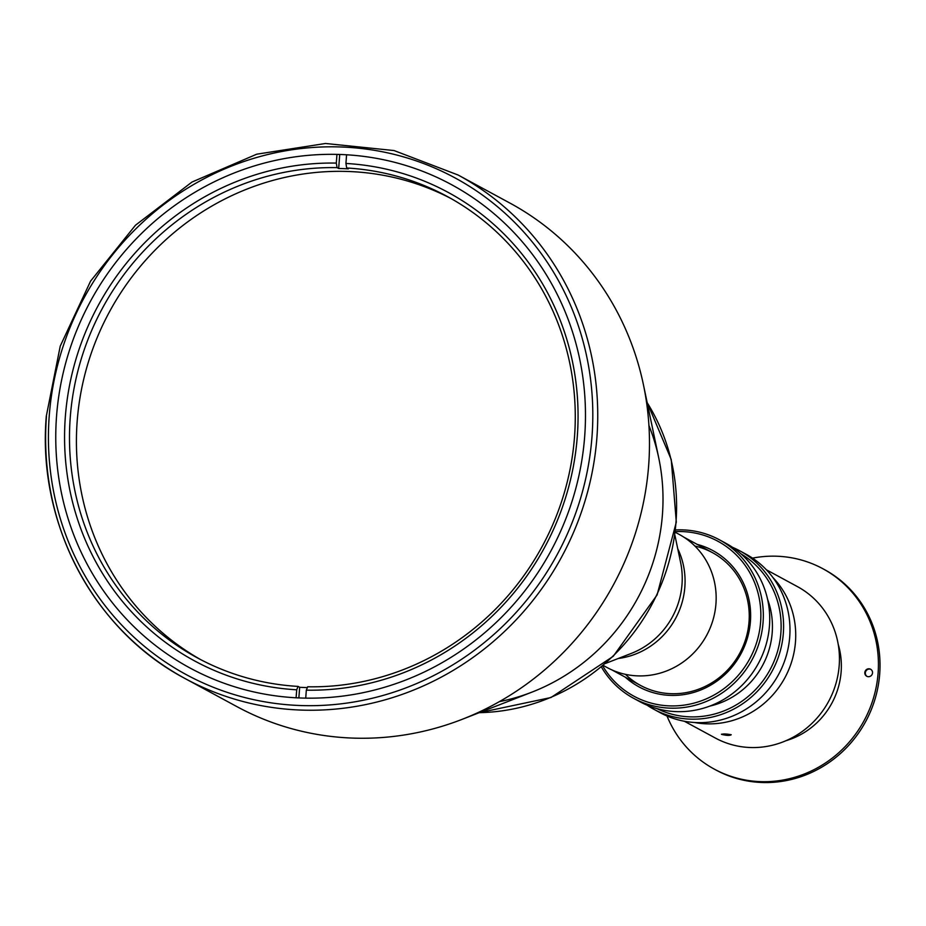 <?xml version="1.0" encoding="UTF-8"?>
<svg xmlns="http://www.w3.org/2000/svg" width="926" height="926" viewBox="0 0 926 926"><rect width="100%" height="100%" fill="white"/><g stroke="black" fill="none" stroke-linecap="round" stroke-linejoin="round"><path stroke-width="1.39" d="M675.297 532.288L679.256 534.441A75.701 72.147 118.4 0 1 715.948 603.764A75.701 72.147 118.4 0 1 607.132 667.565L603.173 665.424M298.068 686.409L296.702 689.801A266.364 253.863 118.4 0 1 65.329 416.885A266.364 253.863 118.4 0 1 336.3 163.092L337.076 167.629A262.359 250.043 -61.6 0 0 70.237 417.614A262.359 250.043 -61.6 0 0 197.412 657.888A262.359 250.043 -61.6 0 0 298.068 686.409L299.665 687.277A262.359 250.043 -61.6 0 0 307.363 687.601M346.694 167.988L345.93 163.451A266.364 253.863 118.4 0 1 577.303 436.366A266.364 253.863 118.4 0 1 306.321 690.159L307.687 686.779A262.359 250.043 -61.6 0 0 574.525 436.794A262.359 250.043 -61.6 0 0 447.351 196.52A262.359 250.043 -61.6 0 0 346.694 167.988L348.292 168.856A262.359 250.043 -61.6 0 0 338.673 168.497L337.076 167.629M200.896 659.74A262.359 250.043 118.4 0 1 77.171 421.365A262.359 250.043 118.4 0 1 450.8 198.43M339.726 154.48L338.673 168.497M346.579 154.792L345.93 163.451M306.321 690.159L305.73 698.111M299.665 687.277L298.866 697.915M296.702 689.801L296.1 697.776M336.96 154.411L336.3 163.092M648.929 425.509A200.271 190.872 118.4 0 1 662.437 514.474A200.271 190.872 118.4 0 1 499.334 701.653M56.544 416.202A274.779 261.884 118.4 0 1 451.506 184.644A274.779 261.884 118.4 0 1 584.688 436.296A274.779 261.884 118.4 0 1 189.726 667.854A274.779 261.884 118.4 0 1 56.544 416.202M458.104 175.014A286.389 272.95 118.4 0 1 596.923 437.292A286.389 272.95 118.4 0 1 185.258 678.642C93.549 630.34 37.052 523.549 46.3 416.202L60.236 346.127L90.586 281.11L135.451 225.249L192.006 182.04L256.71 154.202L325.501 143.484L394.071 150.556L458.104 175.014L509.844 203.037A286.389 272.95 118.4 0 1 643.443 384.788A286.389 272.95 118.4 0 1 648.663 465.327A286.389 272.95 118.4 0 1 462.224 719.305A286.389 272.95 118.4 0 1 237.01 706.677L185.258 678.642A286.389 272.95 118.4 0 1 46.45 416.353M643.443 384.788L658.791 458.162A200.271 190.872 118.4 0 1 662.437 514.474A200.271 190.872 118.4 0 1 532.056 692.081L462.224 719.305M653.791 709.247L660.192 712.707A90.123 85.898 -61.6 0 0 789.728 636.764A90.123 85.898 -61.6 0 0 746.043 554.223L739.654 550.75A90.123 85.898 118.4 0 1 783.338 633.291A90.123 85.898 118.4 0 1 653.791 709.247A90.123 85.898 118.4 0 1 647.043 705.149M732.535 547.335A90.123 85.898 118.4 0 1 739.654 550.75M656.985 708.622A88.12 83.988 -61.6 0 0 780.873 632.933A88.12 83.988 -61.6 0 0 740.869 553.771M767.573 599.272A79.104 75.4 118.4 0 1 772.215 632.597A79.104 75.4 118.4 0 1 709.686 706.133M633.534 698.262L639.935 701.734A90.123 85.898 -61.6 0 0 769.471 625.779A90.123 85.898 -61.6 0 0 725.787 543.249L719.386 539.777A90.123 85.898 118.4 0 1 763.07 622.318A90.123 85.898 118.4 0 1 633.534 698.262A90.123 85.898 118.4 0 1 601.368 666.928M675.575 529.95A90.123 85.898 118.4 0 1 719.386 539.777M602.664 665.852A88.12 83.988 -61.6 0 0 695.021 702.846A88.12 83.988 -61.6 0 0 760.616 621.959A88.12 83.988 -61.6 0 0 675.378 531.628M697.22 544.395A77.506 73.872 118.4 0 1 750.419 621.566A77.506 73.872 118.4 0 1 703.251 688.932A77.506 73.872 118.4 0 1 625.293 677.172M625.397 674.325A75.504 71.962 -61.6 0 0 701.966 687.891A75.504 71.962 -61.6 0 0 749.03 621.786A75.504 71.962 -61.6 0 0 694.894 546.039M721.609 734.387C726.528 735.591 729.734 735.719 731.239 734.746C726.297 733.855 723.09 733.728 721.609 734.387L721.435 734.202M684.36 721.25L715.416 738.068A86.118 82.078 -61.6 0 0 839.199 665.493A86.118 82.078 -61.6 0 0 797.448 586.621L766.404 569.803M694.512 722.488A86.118 82.078 -61.6 0 0 795.48 641.811A86.118 82.078 -61.6 0 0 772.99 577.627M838.204 644.276A75.504 71.962 118.4 0 1 841.144 671.686A75.504 71.962 118.4 0 1 785.966 740.707M752.525 558.123A113.956 108.608 118.4 0 1 822.867 568.726A113.956 108.608 118.4 0 1 878.103 673.098A113.956 108.608 118.4 0 1 714.305 769.124A113.956 108.608 118.4 0 1 666.998 715.995M822.867 568.726L824.464 569.594A113.956 108.608 118.4 0 1 879.7 673.966A113.956 108.608 118.4 0 1 715.902 769.992L714.305 769.124M872.523 672.878A4.005 3.82 -61.6 0 0 868.97 668.78A4.005 3.82 -61.6 0 0 864.815 672.589A4.005 3.82 -61.6 0 0 868.368 676.698A4.005 3.82 -61.6 0 0 872.523 672.878M870.834 669.371A4.005 3.82 -61.6 0 0 867.037 676.397M605.407 663.491L631.324 653.397A77.877 74.219 -61.6 0 0 682.011 584.341A77.877 74.219 -61.6 0 0 680.598 562.441L674.904 535.216M677.728 548.701A75.701 72.147 118.4 0 1 684.858 586.922A75.701 72.147 118.4 0 1 618.244 658.49M479.274 712.661A200.271 190.872 -61.6 0 0 676.015 521.836A200.271 190.872 -61.6 0 0 647.193 402.706M592.003 436.574A282.384 269.13 118.4 0 1 299.619 705.496A282.384 269.13 118.4 0 1 49.228 415.924A282.384 269.13 118.4 0 1 341.613 147.002A282.384 269.13 118.4 0 1 592.003 436.574M611.843 669.892L640.503 685.414M683.77 537.115L712.43 552.637M647.135 402.451L671.234 459.527L676.304 522.148L657.101 594.932L613.255 656.291L550.958 697.533L479.031 712.754"/></g></svg>
